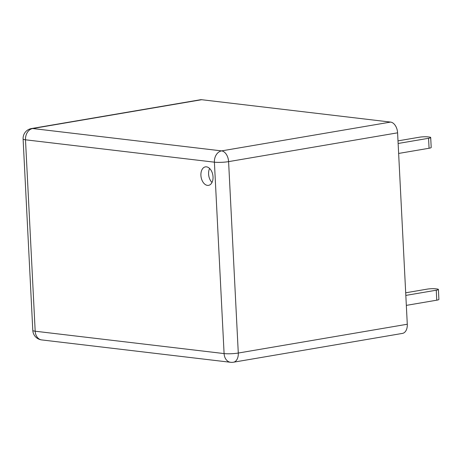 <?xml version="1.0" encoding="UTF-8"?>
<svg xmlns="http://www.w3.org/2000/svg" width="462" height="462" viewBox="0 0 462 462"><rect width="100%" height="100%" fill="white"/><g stroke="black" fill="none" stroke-linecap="round" stroke-linejoin="round"><path stroke-width="0.69" d="M213.028 176.836A9.379 5.954 -99.7 0 0 205.394 166.869A9.379 5.954 -99.7 0 0 200.912 175.398A9.379 5.954 -99.7 0 0 208.541 185.36A9.379 5.954 -99.7 0 0 213.028 176.836M209.615 168.474A9.379 5.954 -99.7 0 0 208.593 174.087A9.379 5.954 -99.7 0 0 212 182.45M390.575 122.084L201.669 99.711L32.669 128.523L221.575 150.889L390.575 122.084A10.083 6.399 80.3 0 1 397.591 132.825L228.592 161.631L238.288 353.043L407.288 324.237L397.591 132.825M407.288 324.237A10.083 6.399 80.3 0 1 402.471 333.402L233.472 362.214A10.083 6.399 -99.7 0 0 238.288 353.043A10.083 1.432 -2.9 0 1 224.093 353.58L214.397 162.174L25.491 139.801L35.187 331.214L224.093 353.58A10.083 7.658 96.8 0 0 230.59 362.289L41.684 339.917A10.083 7.658 -83.2 0 1 35.187 331.214A10.083 1.432 -2.9 0 1 32.796 330.411A10.083 10.083 0 0 0 41.684 339.917M32.796 330.411L23.1 139.004A10.083 1.432 -2.9 0 0 25.491 139.801A10.083 7.658 96.8 0 1 32.669 128.523A10.083 6.399 -99.7 0 0 31.48 128.552L200.479 99.74A10.083 6.399 80.3 0 1 201.669 99.711M429.071 148.256L428.563 138.288A6.052 0.86 -2.9 0 0 430.7 137.514L431.202 147.488A6.052 0.86 177.1 0 1 429.071 148.256L398.637 153.442M428.563 138.288L398.134 143.474M430.7 137.514A6.052 0.86 -2.9 0 0 429.267 137.035L427.962 136.885A6.052 0.86 -2.9 0 0 419.444 137.208L398.001 140.864M436.763 300.19L436.261 290.217A6.052 0.86 -2.9 0 0 438.398 289.449L438.9 299.416A6.052 0.86 177.1 0 1 436.763 300.19L406.335 305.376M436.261 290.217L405.827 295.409M438.398 289.449A6.052 0.86 -2.9 0 0 436.96 288.969L435.66 288.814A6.052 0.86 -2.9 0 0 427.142 289.137L405.694 292.793M228.592 161.631A10.083 6.399 -99.7 0 0 221.575 150.889A10.083 7.658 -83.2 0 0 214.397 162.174A10.083 1.432 -2.9 0 0 228.592 161.631M230.59 362.289A10.083 10.083 0 0 0 233.472 362.214M31.48 128.552A10.083 10.083 0 0 0 23.1 139.004"/></g></svg>
